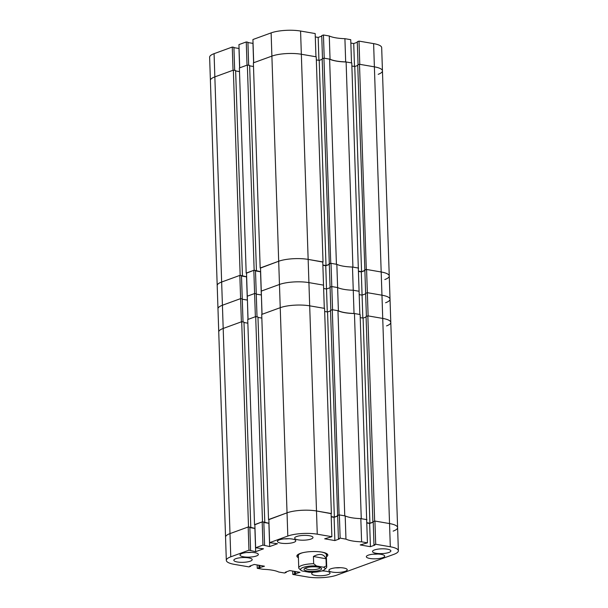 <?xml version="1.0" encoding="UTF-8"?>
<svg xmlns="http://www.w3.org/2000/svg" width="608" height="608" viewBox="0 0 608 608"><rect width="100%" height="100%" fill="white"/><g stroke="black" fill="none" stroke-linecap="round" stroke-linejoin="round"><path stroke-width="0.91" d="M387.334 549.153A9.188 2.386 178.1 0 0 377.621 549.191A9.188 2.386 178.1 0 0 372.506 551.517A9.188 2.386 178.1 0 0 376.033 553.272A9.188 2.386 178.1 0 0 385.746 553.227A9.188 2.386 178.1 0 0 390.86 550.909A9.188 2.386 178.1 0 0 387.334 549.153M313.28 572.25A9.188 2.386 178.1 0 0 311.691 573.663A9.188 2.386 178.1 0 0 315.218 575.419A9.188 2.386 178.1 0 0 324.93 575.381A9.188 2.386 178.1 0 0 330.053 573.055A9.188 2.386 178.1 0 0 326.519 571.3A9.188 2.386 178.1 0 0 321.822 570.95M248.657 557.878A9.188 2.386 178.1 0 0 238.944 557.924A9.188 2.386 178.1 0 0 233.829 560.242A9.188 2.386 178.1 0 0 237.356 561.997A9.188 2.386 178.1 0 0 247.068 561.959A9.188 2.386 178.1 0 0 252.191 559.634A9.188 2.386 178.1 0 0 248.657 557.878M309.472 535.732A9.188 2.386 178.1 0 0 299.759 535.77A9.188 2.386 178.1 0 0 294.637 538.095A9.188 2.386 178.1 0 0 298.171 539.851A9.188 2.386 178.1 0 0 307.884 539.805A9.188 2.386 178.1 0 0 312.998 537.487A9.188 2.386 178.1 0 0 309.472 535.732M381.17 554.359A9.188 2.386 178.1 0 0 371.458 554.397A9.188 2.386 178.1 0 0 366.335 556.723A9.188 2.386 178.1 0 0 369.869 558.471A9.188 2.386 178.1 0 0 379.582 558.433A9.188 2.386 178.1 0 0 384.697 556.107A9.188 2.386 178.1 0 0 381.17 554.359M343.71 568.001A9.188 2.386 178.1 0 0 334.005 568.039A9.188 2.386 178.1 0 0 328.882 570.365A9.188 2.386 178.1 0 0 332.409 572.113A9.188 2.386 178.1 0 0 342.122 572.075A9.188 2.386 178.1 0 0 347.244 569.749A9.188 2.386 178.1 0 0 343.71 568.001M292.281 539.038A9.188 2.386 178.1 0 0 282.568 539.076A9.188 2.386 178.1 0 0 277.446 541.401A9.188 2.386 178.1 0 0 280.98 543.149A9.188 2.386 178.1 0 0 290.692 543.111A9.188 2.386 178.1 0 0 295.807 540.786A9.188 2.386 178.1 0 0 292.281 539.038M254.82 552.68A9.188 2.386 178.1 0 0 245.115 552.718A9.188 2.386 178.1 0 0 239.993 555.043A9.188 2.386 178.1 0 0 243.519 556.791A9.188 2.386 178.1 0 0 253.232 556.753A9.188 2.386 178.1 0 0 258.354 554.428A9.188 2.386 178.1 0 0 254.82 552.68M326.39 556.829A15.481 4.028 178.1 0 0 327.818 555.058A15.481 4.028 178.1 0 0 317.323 551.608A15.481 4.028 178.1 0 0 300.147 553.47A15.481 4.028 178.1 0 0 296.871 556.092A15.481 4.028 178.1 0 0 298.414 557.756M257.154 564.946L257.26 568.313L263.089 569.316A23.621 6.141 178.1 0 1 278.722 572.014L284.552 573.017L286.269 572.394L285.312 572.227L289.826 570.578L300.025 572.333L292.82 574.446L307.428 576.962A20.991 5.457 178.1 0 0 336.878 575.107L393.923 554.329A20.991 5.457 178.1 0 0 398.369 550.787A20.991 5.457 178.1 0 0 390.306 546.774L389.538 523.564L374.923 521.041L373.206 521.672L373.973 544.89L374.938 545.049L370.416 546.698L360.217 544.943L367.43 542.838L366.654 519.62L360.833 518.616L361.6 541.827L367.43 542.838M373.973 544.89L375.698 544.259L390.306 546.774M345.967 539.136L345.192 515.918L339.37 514.915L337.645 515.546L338.42 538.756L340.138 538.133L345.967 539.136A23.621 6.141 178.1 0 0 361.6 541.827M338.42 538.756L339.386 538.924L334.864 540.573L324.664 538.81L331.869 536.704L331.102 513.486L316.494 510.971A20.991 5.457 178.1 0 0 287.037 512.825L268.85 519.452L269.618 542.663L287.812 536.043L287.037 512.825A20.991 5.457 -1.9 0 1 316.494 510.971L317.262 534.189L331.869 536.704M317.262 534.189A20.991 5.457 178.1 0 0 287.812 536.043M269.618 542.663L277.514 543.712L269.656 546.569L262.945 545.095L262.177 521.884L254.858 524.544L255.626 547.762L262.945 545.095M255.626 547.762L263.522 548.804L255.664 551.669L248.953 550.194L248.186 526.976L229.991 533.604A20.991 5.457 178.1 0 0 225.553 537.145A20.991 5.457 -1.9 0 1 229.991 533.604L230.766 556.822L248.953 550.194M230.766 556.822A20.991 5.457 178.1 0 0 226.32 560.363A20.991 5.457 178.1 0 0 234.384 564.376L248.991 566.892L250.716 566.261L249.751 566.094L254.273 564.452L264.472 566.208L257.26 568.313M248.186 526.976L249.835 527.265L250.61 550.476M249.85 527.584L254.896 528.451L255.664 551.669M262.177 521.884L263.834 522.166L264.602 545.384M263.842 522.485L268.979 523.321M331.216 516.861L334.096 517.355L334.864 540.573M337.668 516.055L334.096 517.355M345.192 515.918A23.621 6.141 178.1 0 0 360.833 518.616M373.221 522.181L369.649 523.48L366.768 522.986M374.65 520.995L367.848 315.856L382.728 318.417A20.991 5.457 -1.9 0 1 390.8 322.43A20.991 5.457 178.1 0 0 382.728 318.417L389.538 523.564A20.991 5.457 -1.9 0 1 397.602 527.569A20.991 5.457 178.1 0 0 389.538 523.564L374.65 520.995L373.206 521.702M340.138 538.133L339.37 514.915M375.698 544.259L374.923 521.041M292.706 571.072L292.82 574.446M369.649 523.48L370.416 546.698M268.888 523.359L269.656 546.569M250.701 565.752L250.716 566.261M259.867 565.417L259.95 567.857M258.902 565.25L258.985 567.69M286.254 571.877L286.269 572.394M295.427 571.543L295.503 573.982M294.462 571.376L294.538 573.815M326.352 555.552A14.463 3.762 178.1 0 0 324.991 552.862M302.738 552.718A13.999 3.64 178.1 0 0 298.338 555.53L298.748 567.857A13.999 3.64 -1.9 0 1 301.94 565.41A13.999 3.64 -1.9 0 1 313.667 563.73L313.424 556.472C319.702 553.151 323.904 553.926 326.017 558.782L326.26 566.04A13.999 3.64 -1.9 0 1 326.724 566.93A13.999 3.64 -1.9 0 1 326.245 567.925L324.611 569.552A12.244 3.184 178.1 0 0 323.524 567.218L316.51 565.934A12.244 3.184 178.1 0 0 304.258 567.066A12.244 3.184 178.1 0 0 301.036 570.327A12.244 3.184 178.1 0 0 302.062 570.95L309.077 572.234A12.244 3.184 178.1 0 0 322.24 570.813A12.244 3.184 178.1 0 0 324.611 569.552M326.724 566.93L326.314 554.602A13.999 3.64 178.1 0 0 321.738 552.087M299.546 553.706A14.463 3.762 178.1 0 0 298.368 556.48M366.662 519.764L360.126 314.526L354.456 313.546A23.621 6.141 -1.9 0 1 337.957 310.703L344.766 515.842L339.097 514.87L332.287 309.723L330.516 310.369L337.653 515.569M337.957 310.703L332.287 309.723M339.097 514.87L337.318 515.516M337.66 515.911L334.354 517.112L327.552 311.965L324.672 311.471M331.2 516.572L334.354 517.112M331.375 513.54L324.573 308.393L309.685 305.832A20.991 5.457 178.1 0 0 280.235 307.686A20.991 5.457 -1.9 0 1 309.685 305.832L316.494 510.971L331.109 513.638M268.531 519.566L261.721 314.427L280.235 307.686L278.692 261.25A20.991 5.457 -1.9 0 1 308.15 259.396A20.991 5.457 178.1 0 0 278.692 261.25L260.505 267.877L261.273 291.095L279.467 284.468A20.991 5.457 -1.9 0 1 308.917 282.614A20.991 5.457 178.1 0 0 279.467 284.468L261.273 291.095L262.048 314.306L280.235 307.686L287.037 512.825L268.858 519.627M254.866 524.719L262.496 521.763L268.979 523.283M248.505 526.862L241.703 321.716L223.189 328.457A20.991 5.457 178.1 0 0 218.743 332.006A20.991 5.457 -1.9 0 1 223.189 328.457L229.991 533.604L248.505 526.862L254.988 528.382M393.156 531.118A20.991 5.457 178.1 0 0 397.602 527.569L390.024 299.212A20.991 5.457 178.1 0 0 381.961 295.199A20.991 5.457 -1.9 0 1 390.024 299.212L389.257 275.994A20.991 5.457 178.1 0 0 381.186 271.989L366.578 269.466L364.861 270.096L365.628 293.314L367.354 292.684L381.961 295.199L381.186 271.989A20.991 5.457 -1.9 0 1 389.257 275.994L382.447 70.855A20.991 5.457 178.1 0 0 374.384 66.842L359.503 64.281L357.724 64.927L364.861 270.127M373.213 522.036L369.907 523.237L366.761 522.698M366.936 519.665L361.266 518.692L354.456 313.546M366.084 317.011L363.105 318.098L360.232 317.604M367.848 315.856L366.069 316.502L372.871 521.641M241.703 321.716L243.975 322.111L250.785 527.25M243.99 322.514L247.851 323.182M262.496 521.763L255.694 316.624L247.73 319.519L254.532 524.666M255.694 316.624L257.967 317.011L264.776 522.158M257.982 317.422L261.843 318.083M330.532 310.886L327.552 311.965M369.907 523.237L363.105 318.098M307.207 571.018A8.793 2.288 178.1 0 0 317.619 570.844A8.793 2.288 178.1 0 0 321.237 568.184A8.793 2.288 178.1 0 0 318.379 567.142A8.793 2.288 178.1 0 0 304.312 568.746A8.793 2.288 178.1 0 0 307.207 571.018M305.33 568.108A7.433 1.93 178.1 0 0 308.028 569.415A7.433 1.93 178.1 0 0 315.803 569.445A7.433 1.93 178.1 0 0 320.18 567.614M326.26 566.04L323.524 567.218M301.036 570.327L299.22 568.746A13.999 3.64 -1.9 0 1 298.748 567.857M316.51 565.934L313.667 563.73M326.017 558.782L313.424 556.472M331.026 263.34L329.3 263.971L330.076 287.181L331.793 286.558L331.026 263.34L336.847 264.343L337.622 287.561A23.621 6.141 178.1 0 0 353.256 290.252L359.085 291.262L359.852 314.473L354.031 313.47L353.256 290.252A23.621 6.141 -1.9 0 1 337.622 287.561L331.793 286.558L337.622 287.561L338.39 310.779L332.568 309.768L331.793 286.558L330.076 287.181L330.836 310.255M364.876 270.606L361.304 271.905L362.072 295.123L359.191 294.629L362.072 295.123L365.644 293.824L362.072 295.123L362.832 318.052M226.32 560.363L217.976 308.788A20.991 5.457 -1.9 0 1 222.422 305.246L240.608 298.619L222.422 305.246A20.991 5.457 178.1 0 0 217.976 308.788L217.2 285.57A20.991 5.457 -1.9 0 1 221.646 282.028A20.991 5.457 178.1 0 0 217.2 285.57L210.398 80.431A20.991 5.457 -1.9 0 1 214.844 76.882A20.991 5.457 178.1 0 0 210.398 80.431L209.631 57.213A20.991 5.457 -1.9 0 1 214.077 53.671L223.189 328.457L241.376 321.837L240.608 298.619L242.265 298.9L243.025 321.944M241.505 276.009L246.552 276.876L247.319 300.094L242.273 299.22L247.41 300.063L247.965 319.436M253.832 270.309L255.482 270.59L256.257 293.808L254.6 293.52L253.832 270.309L246.514 272.969L247.281 296.187L254.6 293.52L247.281 296.187L248.049 319.405L255.375 316.738L254.6 293.52L256.257 293.808L257.017 316.852M255.497 270.91L260.543 271.784L261.311 294.994L256.264 294.128L261.402 294.964L261.957 314.344M308.917 282.614L323.524 285.129L322.757 261.911L308.15 259.396L308.917 282.614L323.524 285.129L324.3 308.347L309.685 305.832L308.917 282.614M322.871 265.286L325.744 265.78L326.519 288.998L323.638 288.496L326.519 288.998L330.091 287.698L326.519 288.998L327.279 311.919M354.031 313.47A23.621 6.141 -1.9 0 1 338.39 310.779M386.536 325.903A20.991 5.457 178.1 0 0 390.8 322.43M382.728 318.417L368.121 315.902L367.354 292.684L381.961 295.199L382.728 318.417M366.396 316.38L365.628 293.314L367.354 292.684L366.578 269.466M385.578 302.754A20.991 5.457 178.1 0 0 390.024 299.212M353.256 290.252L359.085 291.262L358.31 268.044L352.488 267.041L353.256 290.252M239.841 275.401L240.608 298.619L242.265 298.9L241.49 275.69L239.841 275.401L221.646 282.028L240.16 275.287L246.643 276.807M329.323 264.48L325.744 265.78M336.847 264.343A23.621 6.141 178.1 0 0 352.488 267.041M361.304 271.905L358.424 271.411M358.317 268.189L351.781 62.951L346.112 61.97A23.621 6.141 -1.9 0 1 329.612 59.128L336.422 264.267L330.752 263.294L323.942 58.148L322.172 58.794L329.3 263.994M329.612 59.128L323.942 58.148M330.752 263.294L328.974 263.94M329.316 264.336L326.01 265.536L319.208 60.39L316.327 59.896M322.856 264.997L326.01 265.536M323.03 261.964L316.228 56.818L301.34 54.256A20.991 5.457 178.1 0 0 271.89 56.111A20.991 5.457 -1.9 0 1 301.34 54.256L308.15 259.396L322.764 262.063M260.178 267.991L253.376 62.852L271.89 56.111L278.692 261.25L260.513 268.052M246.521 273.144L254.152 270.188L260.634 271.708M384.811 279.543A20.991 5.457 178.1 0 0 389.257 275.994M358.051 64.805L357.284 41.739L359.009 41.108L359.776 64.326L374.384 66.842L381.186 271.989L366.305 269.42L364.526 270.066M364.868 270.461L361.562 271.662L358.416 271.122M358.591 268.09L352.921 267.117L346.112 61.97M357.74 65.436L354.76 66.523L351.888 66.029M373.616 43.624L374.384 66.842A20.991 5.457 -1.9 0 1 382.447 70.855L381.68 47.637A20.991 5.457 -1.9 0 0 373.616 43.624L359.009 41.108M240.16 275.287L233.358 70.14L214.844 76.882L233.031 70.262L232.264 47.044L214.077 53.671M233.358 70.14L235.63 70.536L242.432 275.675M235.646 70.938L239.506 71.607M254.152 270.188L247.35 65.048L239.385 67.944L246.187 273.091M247.35 65.048L249.622 65.436L256.432 270.583M249.637 65.846L253.498 66.508M322.187 59.31L319.208 60.39M366.305 269.42L359.503 64.281M361.562 271.662L354.76 66.523M345.678 61.894L344.911 38.684L350.74 39.687L351.508 62.898L345.678 61.894A23.621 6.141 178.1 0 1 330.045 59.204L324.216 58.193L323.448 34.983L321.731 35.606L322.491 58.68M344.911 38.684A23.621 6.141 -1.9 0 1 329.278 35.986L330.045 59.204M357.299 42.248L353.727 43.548L350.846 43.054M232.264 47.044L233.92 47.325L234.68 70.368M233.928 47.644L239.066 48.488M246.255 41.944L238.936 44.612L239.704 67.83L247.023 65.162L246.255 41.944L247.912 42.233L248.672 65.276M247.92 42.552L253.057 43.388M271.122 32.893L252.928 39.52L253.696 62.73L271.89 56.111L271.122 32.893A20.991 5.457 -1.9 0 1 300.572 31.038L315.18 33.554L315.947 56.772L301.34 54.256L300.572 31.038M315.294 36.928L318.174 37.422L321.746 36.123M323.448 34.983L329.278 35.986M378.191 74.328A20.991 5.457 178.1 0 0 382.447 70.855M239.62 67.86L238.974 48.518M253.612 62.768L252.966 43.419M318.934 60.344L318.174 37.422M354.487 66.477L353.727 43.548M373.152 554.177A7.699 1.999 178.1 0 0 377.735 554.025M246.802 552.497A7.699 1.999 178.1 0 0 251.393 552.345M335.692 567.819A7.699 1.999 178.1 0 0 339.88 567.712A7.699 1.999 178.1 0 0 340.282 567.667M284.263 538.855A7.699 1.999 178.1 0 0 288.846 538.703M398.369 550.787L397.602 527.569M372.894 554.207L377.994 554.04M246.544 552.528L251.644 552.36M335.434 567.849L340.533 567.682M284.004 538.886L289.104 538.718"/></g></svg>
